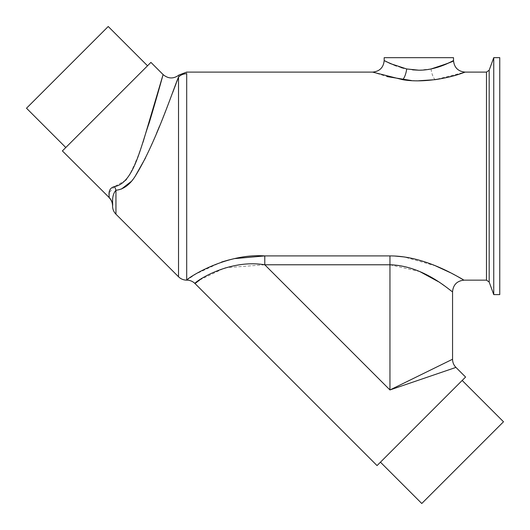 <?xml version="1.0" encoding="UTF-8"?>
<svg xmlns="http://www.w3.org/2000/svg" width="530" height="530" viewBox="0 0 530 530"><rect width="100%" height="100%" fill="white"/><g stroke="black" fill="none" stroke-linecap="round" stroke-linejoin="round"><path stroke-width="0.4" stroke-dasharray="2.65 1.99" d="M503.5 421.774L421.774 503.5M392.419 450.208L462.18 380.447L392.419 450.208M412.598 69.867L403.953 68.35M401.164 67.602L396.473 66.071M384.72 60.837L384.177 60.546M372.617 72.106L387.092 76.598M411.591 80.567L418.521 80.792M435.547 67.88L431.042 68.953L418.852 70.198M452.984 60.837L451.322 61.692M445.776 64.276L444.12 64.965M453.521 57.677L384.177 57.677M493.748 57.657L493.748 294.601M499.757 57.657L499.757 294.601M115.944 214.186L115.944 190.25L121.39 189.084M131.155 181.532L135.263 176.126M431.042 68.953A11.561 4.021 81.4 0 0 435.11 79.672L465.068 72.113M186.692 280.151L186.692 73.716C186.633 71.563 186.633 71.563 186.692 73.716A11.561 11.382 180 0 0 178.524 77.049C179.107 74.359 179.107 74.359 178.524 77.049L178.524 276.766M108.226 26.5L26.5 108.226M135.554 77.764L65.793 147.525L135.554 77.764M235.267 258.547L231.882 259.25M221.639 262.005L195.808 274.003L186.838 280.151M464.114 280.151L462.372 279.151M461.968 278.926L461.531 278.681M458.41 276.938L457.628 276.508M452.368 273.705L450.341 272.672M435.633 265.888L404.059 256.924M394.784 256.036L264.781 255.917L264.781 264.781L389.954 264.781L419.879 271.612M145.538 157.887L156.449 133.58M159.411 126.431L172.76 92.379M174.244 88.464L174.542 87.675M176.152 83.402L176.609 82.17M178.352 77.506L178.524 77.049M125.683 180.26L114.434 186.62A11.561 8.626 -97.7 0 1 115.944 190.25C110.876 196.06 113.215 204.838 112.559 205.686L112.559 205.872M62.394 150.924L150.924 62.394M143.027 142.239L136.429 160.338M135.74 162.001L129.837 174.224M129.34 175.059L126.61 179.1M114.434 186.62L109.187 192.734M109.061 195.815L109.173 197.703M377.049 465.578L465.578 377.049M199.784 279.939L225.184 267.756L264.781 264.781L389.954 389.954L455.939 367.409M389.954 389.954L452.554 359.241L389.954 389.954L389.954 255.917M438.045 281.51L452.554 291.712M178.954 75.028L178.842 75.578M112.559 205.686A11.561 11.514 180 0 0 109.16 197.531M489.177 282.04L489.177 70.218M486.48 72.106L486.48 280.151"/><path stroke-width="0.79" d="M380.447 462.18L421.774 503.5L503.5 421.774L462.18 380.447M418.521 80.792L435.11 79.672C457.251 76.346 472.382 69.112 461.544 73.339C451.832 77.141 424.484 83.488 402.641 79.679L372.617 72.106C379.639 71.417 383.488 67.568 384.177 60.546L390.471 63.64L406.689 68.966L418.852 70.198L412.598 69.867M403.953 68.35L401.164 67.602M396.473 66.071L386.383 61.692M386.317 61.659L384.72 60.837M387.092 76.598L411.591 80.567M418.852 70.198C435.58 70.324 450.122 62.295 452.958 60.844C454.806 60.91 447.499 63.613 431.042 68.953M493.748 57.657L499.757 57.657L499.757 294.601L493.748 294.601L493.748 57.657L489.177 70.218L489.177 282.04L486.48 280.151L486.48 72.106L465.082 72.106C458.066 71.417 454.21 67.568 453.521 60.546L452.984 60.837M451.322 61.692L445.776 64.276M444.12 64.965L435.547 67.88M384.177 60.546L384.177 57.677L453.521 57.677L453.521 60.546M114.434 186.62A11.561 8.626 -97.7 0 1 115.944 190.25L115.944 214.186L178.524 276.766C180.796 278.979 183.526 280.105 186.692 280.151L186.692 73.716C186.633 71.563 186.633 71.563 186.692 73.716A11.561 11.382 180 0 0 178.524 77.049C173.37 89.053 155.515 143.703 135.263 176.126C129.896 184.745 123.457 189.455 115.944 190.25C110.883 196.02 113.215 204.852 112.559 205.686L112.559 205.686A11.561 11.514 0 0 0 109.16 197.531C109.644 197.021 106.768 188.521 114.434 186.62C133.759 183.161 140.569 146.75 149.208 122.801C156.979 97.129 163.134 74.313 163.101 74.571L150.924 62.394L62.394 150.924L109.16 197.531M389.954 389.954L389.954 264.781C424.742 265.603 451.997 292.613 452.554 291.712C452.117 292.752 424.927 265.629 389.954 264.781L389.954 255.917C427.869 255.791 463.492 280.569 464.114 280.151C463.611 280.642 427.842 255.758 389.954 255.917L264.781 255.917C224.402 252.929 184.864 279.933 186.838 280.151C184.745 280.072 224.097 252.962 264.781 255.917L264.781 264.781L389.954 389.954L452.554 359.241L389.954 389.954L455.939 367.409L465.578 377.049L377.049 465.578L195.007 283.537L199.784 279.939M389.954 264.781L264.781 264.781C226.926 258.56 192.483 283.656 195.007 283.537C192.734 281.324 190.012 280.198 186.838 280.151L186.692 280.151M121.39 189.084L131.155 181.532M65.793 147.525L26.5 108.226L108.226 26.5L147.525 65.793M264.709 255.917L235.267 258.547M231.882 259.25L228.536 260.044M228.496 260.051L221.639 262.005M462.372 279.151L461.968 278.926M461.531 278.681L458.41 276.938M457.628 276.508L454.303 274.719M454.21 274.673L452.368 273.705M450.341 272.672L435.633 265.888M404.059 256.924L394.784 256.036M135.263 176.126L145.538 157.887M156.449 133.58L159.411 126.431M172.76 92.379L174.244 88.464M174.542 87.675L176.152 83.402M176.609 82.17L178.352 77.506M109.173 197.703C111.386 199.976 112.512 202.705 112.559 205.872L112.559 205.686M372.617 72.106L186.639 72.106L178.954 75.028C173.548 79.049 168.262 78.891 163.101 74.571L143.027 142.239M136.429 160.338L135.74 162.001M129.837 174.224L129.34 175.059M126.61 179.1L125.683 180.26M109.187 192.734L109.061 195.815M419.879 271.612L438.045 281.51M178.524 77.049C179.107 74.359 179.107 74.359 178.524 77.049L178.524 276.766M406.689 68.966A11.561 4.015 -81.4 0 1 402.641 79.679M486.48 280.151L464.114 280.151C457.092 280.84 453.236 284.69 452.554 291.712L452.554 359.241C452.6 362.407 453.726 365.137 455.939 367.409M489.177 282.04L493.748 294.601M115.944 214.186C113.731 211.914 112.605 209.191 112.559 206.018M489.177 70.218L486.48 72.106"/></g></svg>
